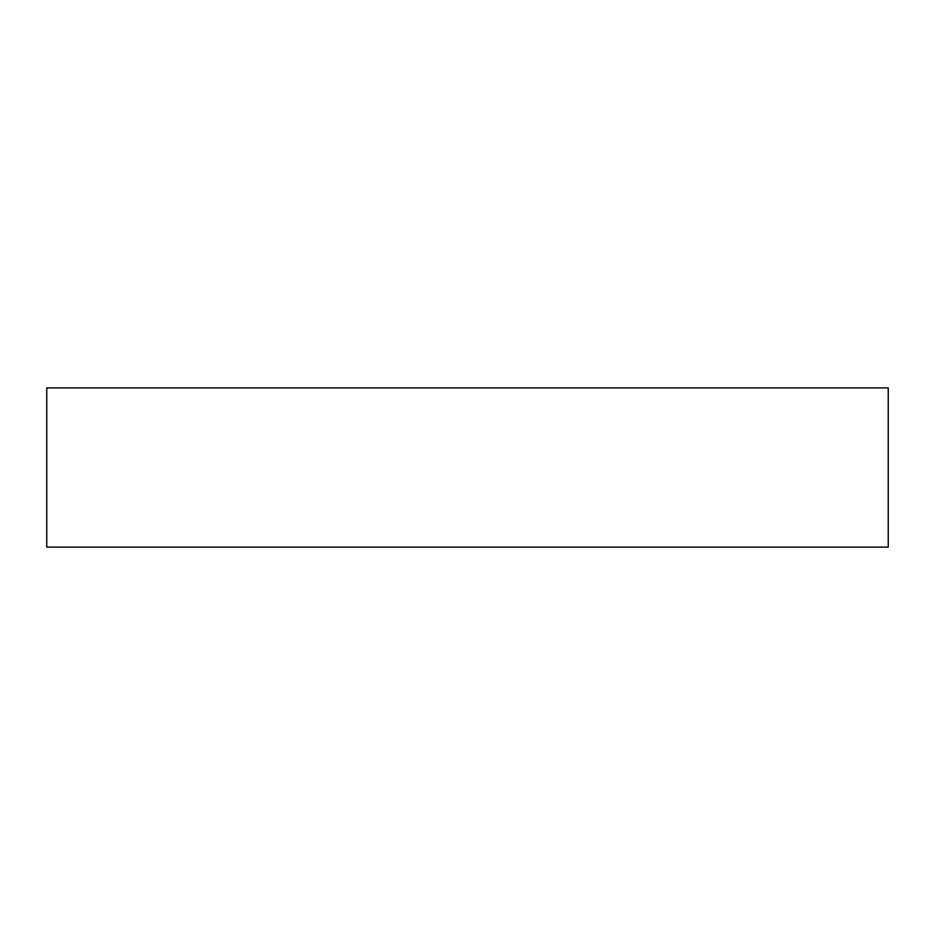 <?xml version="1.0" encoding="UTF-8"?>
<svg xmlns="http://www.w3.org/2000/svg" width="935" height="935" viewBox="0 0 935 935"><rect width="100%" height="100%" fill="white"/><g stroke="black" fill="none" stroke-linecap="round" stroke-linejoin="round"><path stroke-width="1.4" d="M888.25 387.896L46.75 387.896L46.75 547.104L888.25 547.104L888.25 387.896L888.25 547.104L46.75 547.104L46.75 387.896L888.25 387.896"/></g></svg>
